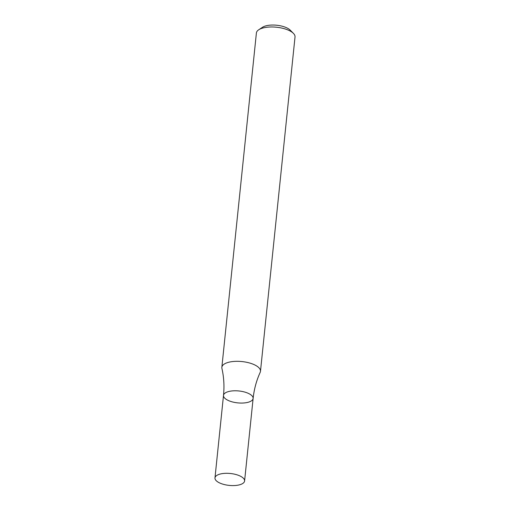 <?xml version="1.0" encoding="UTF-8"?>
<svg xmlns="http://www.w3.org/2000/svg" width="510" height="510" viewBox="0 0 510 510"><rect width="100%" height="100%" fill="white"/><g stroke="black" fill="none" stroke-linecap="round" stroke-linejoin="round"><path stroke-width="0.76" d="M260.476 371.325L295.022 36.981A19.418 7.803 -174.1 0 0 293.416 33.373A19.418 7.803 -174.1 0 0 261.643 28.394A19.418 7.803 -174.1 0 0 258.71 29.79A19.418 7.803 -174.1 0 0 256.396 32.991L221.85 367.334A19.418 7.803 -174.1 0 0 221.914 368.392C223.903 377.19 224.432 386.191 223.501 395.39A14.886 5.986 5.9 0 1 238.922 390.972A14.886 5.986 5.9 0 1 253.119 398.45A14.886 5.986 5.9 0 1 249.097 401.976A14.886 5.986 5.9 0 1 232.56 401.963A14.886 5.986 5.9 0 1 223.501 395.39A14.886 5.986 5.9 0 1 238.922 390.972A14.886 5.986 5.9 0 1 253.119 398.45C254.088 389.257 256.447 380.556 260.189 372.351A19.418 7.803 -174.1 0 0 260.476 371.325A19.418 7.803 -174.1 0 0 248.663 362.75A19.418 7.803 -174.1 0 0 227.09 362.737A19.418 7.803 -174.1 0 0 221.85 367.334M293.416 33.373L290.241 30.16A15.529 6.241 -174.1 0 0 264.817 26.176A15.529 6.241 -174.1 0 0 262.478 27.291L258.71 29.79M240.573 484.5A14.886 5.986 5.9 0 1 224.03 484.487A14.886 5.986 5.9 0 1 214.978 477.915A14.886 5.986 5.9 0 1 230.399 473.497A14.886 5.986 5.9 0 1 244.59 480.975A14.886 5.986 5.9 0 1 240.573 484.5M244.59 480.975L253.119 398.45M214.978 477.915L223.501 395.39"/></g></svg>
